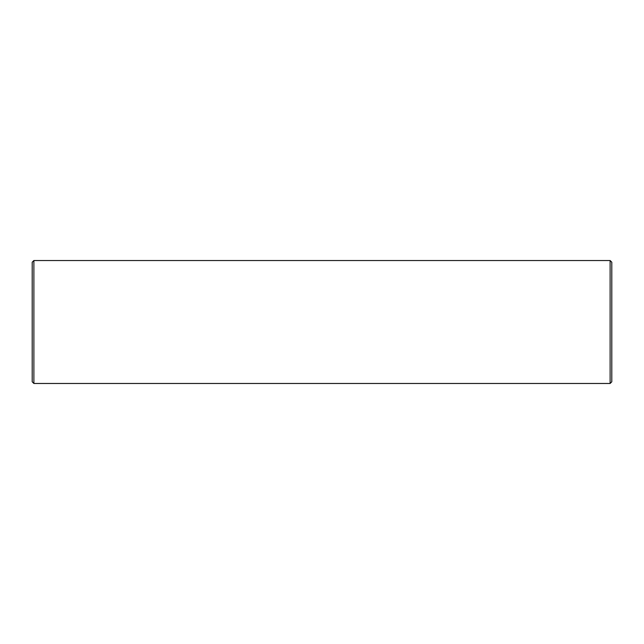 <?xml version="1.0" encoding="UTF-8"?>
<svg xmlns="http://www.w3.org/2000/svg" width="644" height="644" viewBox="0 0 644 644"><rect width="100%" height="100%" fill="white"/><g stroke="black" fill="none" stroke-linecap="round" stroke-linejoin="round"><path stroke-width="0.97" d="M33.882 383.47L33.882 260.53L32.2 262.213L32.2 381.787L33.882 383.47L610.118 383.47L611.8 381.787L611.8 262.213L610.118 260.53L610.118 383.47M33.882 260.53L610.118 260.53"/></g></svg>
